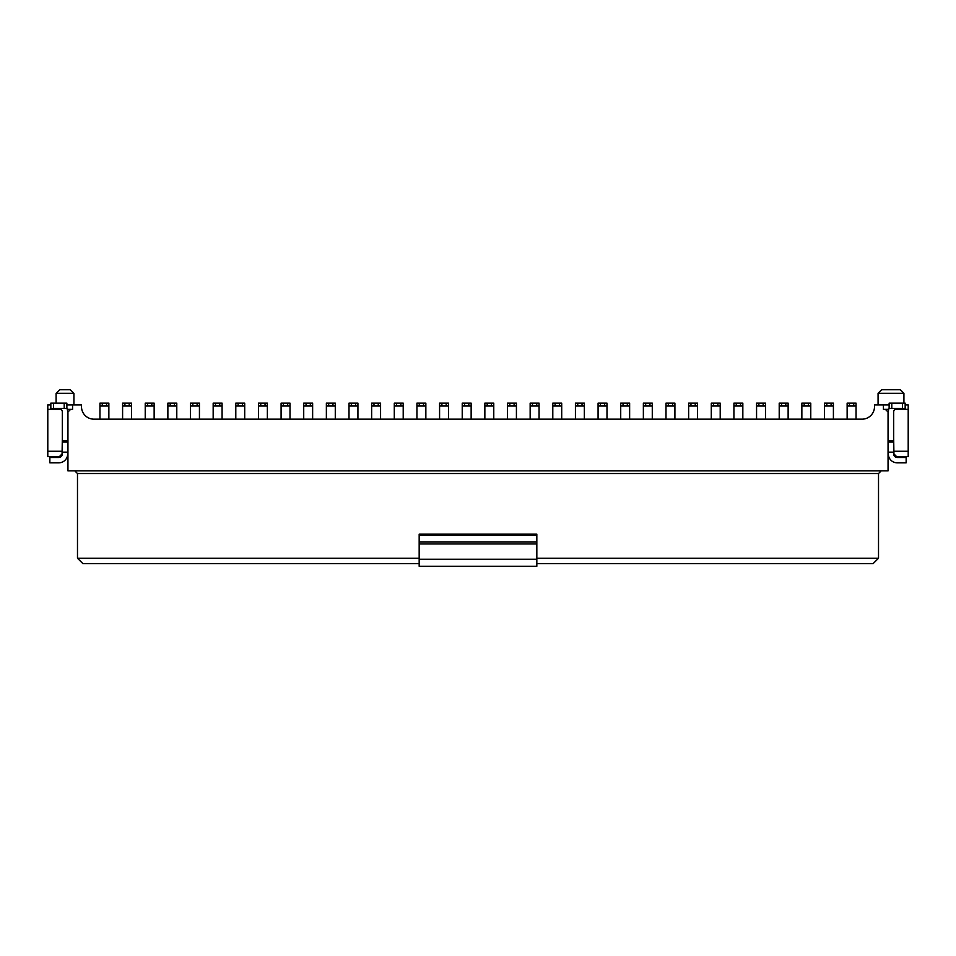 <?xml version="1.0" encoding="UTF-8"?>
<svg xmlns="http://www.w3.org/2000/svg" width="956" height="956" viewBox="0 0 956 956"><rect width="100%" height="100%" fill="white"/><g stroke="black" fill="none" stroke-linecap="round" stroke-linejoin="round"><path stroke-width="1.43" d="M419.17 559.248L536.83 559.248L536.83 566.251L419.17 566.251L419.17 534.165L536.83 534.165L536.83 535.372L419.17 535.372M536.83 559.248L536.83 535.372M881.193 470.866L878.516 473.543L878.516 558.232L873.163 563.574L536.83 563.574M878.516 473.543L77.484 473.543L77.484 558.232L419.17 558.232M536.83 558.232L878.516 558.232M888.052 470.866L67.948 470.866L67.948 412.036L70.625 409.359L72.584 409.359L72.584 404.902L81.499 404.902L81.499 406.682A12.476 12.476 0 0 0 93.975 419.17L862.025 419.17A12.476 12.476 0 0 0 874.501 406.682L874.501 404.902L883.416 404.902L883.416 409.359L885.375 409.359L888.052 412.036L888.052 470.866M893.932 451.256L908.2 451.256L908.2 456.61L896.609 456.61L893.932 453.933L893.669 437.884M908.2 451.256L908.2 409.359L894.876 409.359M888.733 409.359L885.375 409.359M905.165 404.902L908.2 404.902L908.2 409.359M889.128 404.902L883.416 404.902M903.922 403.121L903.922 393.31L878.074 393.31L878.074 404.902M878.074 393.31L881.635 389.749L900.361 389.749L903.922 393.31M897.23 408.475L894.565 409.682A3.561 3.561 0 0 0 893.669 412.036L893.669 453.933A3.561 3.561 0 0 0 897.23 457.494L906.145 457.494L906.145 462.847L897.23 462.847A8.915 8.915 0 0 1 888.327 453.933L888.327 412.036A8.915 8.915 0 0 1 889.128 408.343M893.669 452.152L888.327 452.152M889.128 403.121L905.165 403.121L905.165 408.475L889.128 408.475L889.128 403.121M74.807 470.866L77.484 473.543M77.484 558.232L82.837 563.574L419.17 563.574M652.279 419.17L652.279 406.037L643.364 406.037L643.364 403.719M643.364 406.037L643.364 419.17M652.279 405.798L643.364 405.798L643.364 403.121L652.279 403.121L652.279 406.037M674.912 419.17L674.912 406.037L665.997 406.037L665.997 403.719M665.997 406.037L665.997 419.17M674.912 405.798L665.997 405.798L665.997 403.121L674.912 403.121L674.912 406.037M697.557 419.17L697.557 406.037L688.643 406.037L688.643 403.719M688.643 406.037L688.643 419.17M697.557 405.798L688.643 405.798L688.643 403.121L697.557 403.121L697.557 406.037M720.203 419.17L720.203 406.037L711.288 406.037L711.288 403.719M711.288 406.037L711.288 419.17M720.203 405.798L711.288 405.798L711.288 403.121L720.203 403.121L720.203 406.037M742.836 419.17L742.836 406.037L733.921 406.037L733.921 403.719M733.921 406.037L733.921 419.17M742.836 405.798L733.921 405.798L733.921 403.121L742.836 403.121L742.836 406.037M765.481 405.798L758.885 405.798L758.885 403.121L765.481 403.121L765.481 406.037L756.566 406.037L756.566 419.17M756.566 406.037L756.566 403.719M765.481 419.17L765.481 406.037M758.885 405.798L756.566 405.798L756.566 403.121L758.885 403.121M788.126 405.798L781.53 405.798L781.53 403.121L788.126 403.121L788.126 406.037L779.212 406.037L779.212 419.17M779.212 406.037L779.212 403.719M788.126 419.17L788.126 406.037M781.53 405.798L779.212 405.798L779.212 403.121L781.53 403.121M810.772 405.798L804.175 405.798L804.175 403.121L810.772 403.121L810.772 406.037L801.857 406.037L801.857 419.17M801.857 406.037L801.857 403.719M810.772 419.17L810.772 406.037M804.175 405.798L801.857 405.798L801.857 403.121L804.175 403.121M833.405 405.798L826.809 405.798L826.809 403.121L833.405 403.121L833.405 406.037L824.49 406.037L824.49 419.17M824.49 406.037L824.49 403.719M833.405 419.17L833.405 406.037M826.809 405.798L824.49 405.798L824.49 403.121L826.809 403.121M856.05 405.798L849.454 405.798L849.454 403.121L856.05 403.121L856.05 406.037L847.135 406.037L847.135 419.17M847.135 406.037L847.135 403.719M856.05 419.17L856.05 406.037M849.454 405.798L847.135 405.798L847.135 403.121L849.454 403.121M629.634 406.037L620.719 406.037L620.719 403.121L629.634 403.121L629.634 419.17M61.124 409.359L47.8 409.359L47.8 404.902L50.835 404.902M66.872 404.902L72.584 404.902M67.267 409.359L70.625 409.359M62.331 437.884L62.068 453.933L59.392 456.61L47.8 456.61L47.8 451.256L62.068 451.256M47.8 409.359L47.8 451.256M620.719 406.037L620.719 419.17M627.315 403.121L627.315 405.798L620.719 405.798L620.719 403.719M425.85 419.17L425.85 406.037L416.935 406.037L416.935 403.719M416.935 406.037L416.935 419.17M425.85 405.798L416.935 405.798L416.935 403.121L425.85 403.121L425.85 406.037M425.85 403.719L425.85 403.121M380.572 405.798L373.975 405.798L373.975 403.121L380.572 403.121L380.572 406.037L371.657 406.037L371.657 419.17M371.657 406.037L371.657 403.719M357.926 419.17L357.926 406.037L349.012 406.037L349.012 403.719M335.281 405.798L328.685 405.798L328.685 403.121L335.281 403.121L335.281 406.037L326.366 406.037L326.366 419.17M326.366 406.037L326.366 403.719M312.636 405.798L306.04 405.798L306.04 403.121L312.636 403.121L312.636 406.037L303.721 406.037L303.721 419.17M303.721 406.037L303.721 403.719M290.003 419.17L290.003 406.037L281.088 406.037L281.088 403.719M267.357 419.17L267.357 406.037L258.443 406.037L258.443 403.719M244.712 405.798L238.116 405.798L238.116 403.121L244.712 403.121L244.712 406.037L235.797 406.037L235.797 419.17M235.797 406.037L235.797 403.719M222.079 405.798L215.47 405.798L215.47 403.121L222.079 403.121L222.079 406.037L213.164 406.037L213.164 419.17M213.164 406.037L213.164 403.719M199.434 405.798L192.837 405.798L192.837 403.121L199.434 403.121L199.434 406.037L190.519 406.037L190.519 419.17M190.519 406.037L190.519 403.719M176.788 403.719L176.788 406.037L167.874 406.037L167.874 419.17M167.874 406.037L167.874 403.719M154.143 403.719L154.143 406.037L145.228 406.037L145.228 419.17M145.228 406.037L145.228 403.719M131.51 403.719L131.51 406.037L122.595 406.037L122.595 419.17M122.595 406.037L122.595 403.719M108.864 419.17L108.864 406.037L99.95 406.037L99.95 403.719M99.95 406.037L99.95 419.17M108.864 405.798L99.95 405.798L99.95 403.121L108.864 403.121L108.864 406.037M108.864 403.719L108.864 403.121M131.51 419.17L131.51 406.037M122.595 405.798L122.595 403.121L131.51 403.121L131.51 405.798L122.595 405.798M154.143 419.17L154.143 406.037M145.228 405.798L145.228 403.121L154.143 403.121L154.143 405.798L145.228 405.798M176.788 419.17L176.788 406.037M167.874 405.798L167.874 403.121L176.788 403.121L176.788 405.798L167.874 405.798M199.434 419.17L199.434 406.037M192.837 405.798L190.519 405.798L190.519 403.121L192.837 403.121M222.079 419.17L222.079 406.037M215.47 405.798L213.164 405.798L213.164 403.121L215.47 403.121M244.712 419.17L244.712 406.037M238.116 405.798L235.797 405.798L235.797 403.121L238.116 403.121M258.443 406.037L258.443 419.17M267.357 405.798L258.443 405.798L258.443 403.121L267.357 403.121L267.357 406.037M281.088 406.037L281.088 419.17M290.003 405.798L281.088 405.798L281.088 403.121L290.003 403.121L290.003 406.037M290.003 403.719L290.003 403.121M312.636 419.17L312.636 406.037M306.04 405.798L303.721 405.798L303.721 403.121L306.04 403.121M335.281 419.17L335.281 406.037M328.685 405.798L326.366 405.798L326.366 403.121L328.685 403.121M349.012 406.037L349.012 419.17M357.926 405.798L349.012 405.798L349.012 403.121L357.926 403.121L357.926 406.037M380.572 419.17L380.572 406.037M373.975 405.798L371.657 405.798L371.657 403.121L373.975 403.121M403.205 406.037L394.29 406.037L394.29 403.121L403.205 403.121L403.205 419.17M394.29 406.037L394.29 419.17M400.887 403.121L400.887 405.798L394.29 405.798L394.29 403.719M448.495 419.17L448.495 406.037L439.581 406.037L439.581 403.719M439.581 406.037L439.581 419.17M448.495 405.798L439.581 405.798L439.581 403.121L448.495 403.121L448.495 406.037M471.141 419.17L471.141 406.037L462.226 406.037L462.226 403.719M462.226 406.037L462.226 419.17M471.141 405.798L462.226 405.798L462.226 403.121L471.141 403.121L471.141 406.037M493.774 419.17L493.774 406.037L484.859 406.037L484.859 403.719M484.859 406.037L484.859 419.17M493.774 405.798L484.859 405.798L484.859 403.121L493.774 403.121L493.774 406.037M516.419 419.17L516.419 406.037L507.505 406.037L507.505 403.719M507.505 406.037L507.505 419.17M516.419 405.798L507.505 405.798L507.505 403.121L516.419 403.121L516.419 406.037M539.065 419.17L539.065 406.037L530.15 406.037L530.15 403.719M530.15 406.037L530.15 419.17M539.065 405.798L530.15 405.798L530.15 403.121L539.065 403.121L539.065 406.037M561.71 419.17L561.71 406.037L552.795 406.037L552.795 403.719M552.795 406.037L552.795 419.17M561.71 405.798L552.795 405.798L552.795 403.121L561.71 403.121L561.71 406.037M584.343 419.17L584.343 406.037L575.428 406.037L575.428 403.719M575.428 406.037L575.428 419.17M584.343 405.798L575.428 405.798L575.428 403.121L584.343 403.121L584.343 406.037M606.988 419.17L606.988 406.037L598.074 406.037L598.074 403.719M598.074 406.037L598.074 419.17M606.988 405.798L598.074 405.798L598.074 403.121L606.988 403.121L606.988 406.037M627.315 405.798L629.634 405.798M73.923 393.31L56.093 393.31L59.654 389.749L70.35 389.749L73.923 393.31L73.923 404.902M56.093 393.31L56.093 403.121M66.872 408.343A8.915 8.915 0 0 1 67.673 412.036L67.673 453.933A8.915 8.915 0 0 1 58.77 462.847L49.855 462.847L49.855 457.494L58.77 457.494A3.561 3.561 0 0 0 62.331 453.933L62.331 412.036A3.561 3.561 0 0 0 61.435 409.682L58.77 408.475M400.887 405.798L403.205 405.798M62.331 452.152L67.673 452.152M66.872 408.475L50.835 408.475L50.835 403.121L66.872 403.121L66.872 408.475L66.872 403.121M419.17 541.909L536.83 541.909M419.17 543.952L536.83 543.952M893.669 442.019L888.327 442.019M893.669 440.824L888.327 440.824M894.565 409.682L894.565 408.475M891.793 408.475L891.793 403.121M902.5 408.475L902.5 403.121M645.67 405.798L645.67 403.121M649.961 403.121L649.961 405.798M668.316 405.798L668.316 403.121M672.594 403.121L672.594 405.798M690.961 405.798L690.961 403.121M695.239 403.121L695.239 405.798M713.606 405.798L713.606 403.121M717.884 403.121L717.884 405.798M736.24 405.798L736.24 403.121M740.53 403.121L740.53 405.798M763.163 403.121L763.163 405.798M785.808 403.121L785.808 405.798M808.453 403.121L808.453 405.798M831.087 403.121L831.087 405.798M853.732 403.121L853.732 405.798M623.037 405.798L623.037 403.121M419.254 405.798L419.254 403.121M423.532 403.121L423.532 405.798M102.268 405.798L102.268 403.121M106.546 403.121L106.546 405.798M124.913 405.798L124.913 403.121M129.191 403.121L129.191 405.798M147.547 405.798L147.547 403.121M151.825 403.121L151.825 405.798M170.192 405.798L170.192 403.121M174.47 403.121L174.47 405.798M197.115 403.121L197.115 405.798M219.761 403.121L219.761 405.798M242.394 403.121L242.394 405.798M260.761 405.798L260.761 403.121M265.039 403.121L265.039 405.798M283.406 405.798L283.406 403.121M287.684 403.121L287.684 405.798M310.33 403.121L310.33 405.798M332.963 403.121L332.963 405.798M351.33 405.798L351.33 403.121M355.608 403.121L355.608 405.798M378.253 403.121L378.253 405.798M396.609 405.798L396.609 403.121M441.899 405.798L441.899 403.121M446.177 403.121L446.177 405.798M464.544 405.798L464.544 403.121M468.822 403.121L468.822 405.798M487.178 405.798L487.178 403.121M491.456 403.121L491.456 405.798M509.823 405.798L509.823 403.121M514.101 403.121L514.101 405.798M532.468 405.798L532.468 403.121M536.746 403.121L536.746 405.798M555.113 405.798L555.113 403.121M559.391 403.121L559.391 405.798M577.747 405.798L577.747 403.121M582.025 403.121L582.025 405.798M600.392 405.798L600.392 403.121M604.67 403.121L604.67 405.798M61.435 408.475L61.435 409.682M62.331 440.824L67.673 440.824M62.331 442.019L67.673 442.019M64.207 403.121L64.207 408.475M53.5 403.121L53.5 408.475"/></g></svg>

